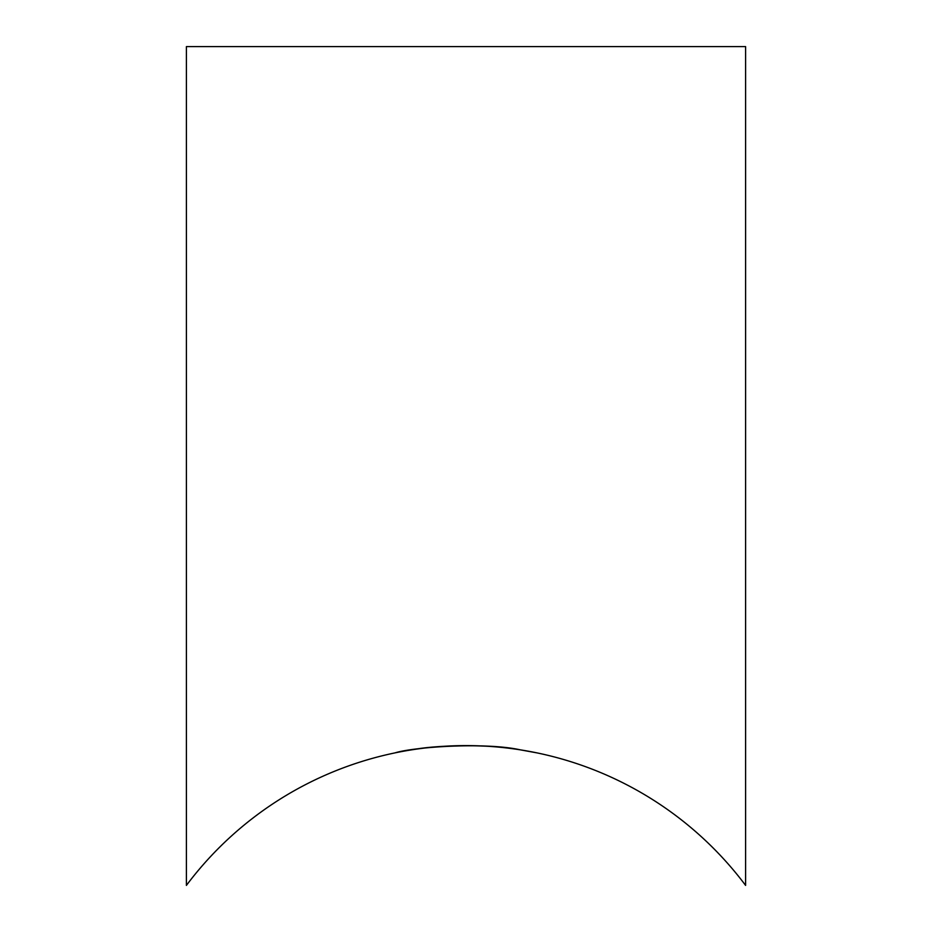 <?xml version="1.0" encoding="UTF-8"?>
<svg xmlns="http://www.w3.org/2000/svg" width="932" height="932" viewBox="0 0 932 932"><rect width="100%" height="100%" fill="white"/><g stroke="black" fill="none" stroke-linecap="round" stroke-linejoin="round"><path stroke-width="1.4" d="M411.629 749.852C439.764 744.365 492.236 744.365 520.371 749.852C484.722 741.919 413.016 747.068 394.982 752.893M520.371 749.852L537.018 752.893M745.6 46.6L186.4 46.6L186.4 885.4A349.5 349.5 0 0 1 745.6 885.4L745.6 46.6"/></g></svg>
